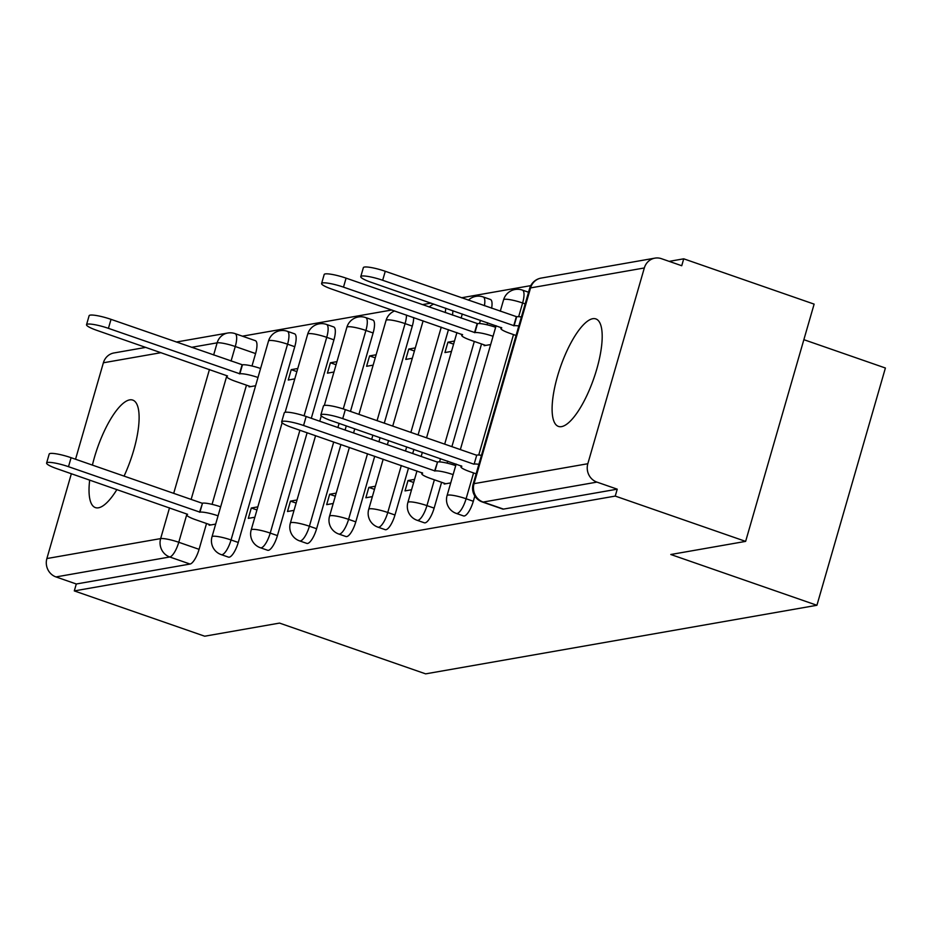 <?xml version="1.0" encoding="UTF-8"?>
<svg xmlns="http://www.w3.org/2000/svg" width="932" height="932" viewBox="0 0 932 932"><rect width="100%" height="100%" fill="white"/><g stroke="black" fill="none" stroke-linecap="round" stroke-linejoin="round"><path stroke-width="1.4" d="M463.507 515.92A14.586 4.52 -70.8 0 0 464.299 515.978A14.586 4.52 -70.8 0 0 473.316 501.265L466.105 498.76A14.586 4.52 109.2 0 1 457.099 513.474A14.586 4.52 109.2 0 1 456.296 513.415L463.507 515.92M424.328 522.794A14.586 4.52 -70.8 0 0 425.12 522.84A14.586 4.52 -70.8 0 0 434.137 508.126L426.938 505.622A14.586 4.52 109.2 0 1 417.92 520.336A14.586 4.52 109.2 0 1 417.117 520.289L424.328 522.794M385.149 529.656A14.586 4.52 -70.8 0 0 385.953 529.714A14.586 4.52 -70.8 0 0 394.97 515L387.759 512.495A14.586 4.52 109.2 0 1 378.742 527.209A14.586 4.52 109.2 0 1 377.949 527.151L385.149 529.656M345.97 536.529A14.586 4.52 -70.8 0 0 346.774 536.576A14.586 4.52 -70.8 0 0 355.791 521.862L348.58 519.357A14.586 4.52 109.2 0 1 339.563 534.071A14.586 4.52 109.2 0 1 338.77 534.024L345.97 536.529M306.803 543.391A14.586 4.52 -70.8 0 0 307.595 543.449A14.586 4.52 -70.8 0 0 316.612 528.735L309.401 526.231A14.586 4.52 109.2 0 1 300.384 540.944A14.586 4.52 109.2 0 1 299.591 540.886L306.803 543.391M267.624 550.264A14.586 4.52 -70.8 0 0 268.416 550.311A14.586 4.52 -70.8 0 0 277.433 535.597L270.222 533.092A14.586 4.52 109.2 0 1 261.205 547.806A14.586 4.52 109.2 0 1 260.412 547.76L267.624 550.264M228.445 557.126A14.586 4.52 -70.8 0 0 229.237 557.185A14.586 4.52 -70.8 0 0 238.254 542.459L231.043 539.966A14.586 4.52 109.2 0 1 222.037 554.68A14.586 4.52 109.2 0 1 221.234 554.622L228.445 557.126M124.061 476.101A56.91 17.638 -70.8 0 0 132.728 400.084A56.91 17.638 -70.8 0 0 129.63 399.886A56.91 17.638 -70.8 0 0 92.408 465.103M89.682 480.085A56.91 17.638 -70.8 0 0 95.379 507.591A56.91 17.638 -70.8 0 0 98.477 507.8A56.91 17.638 -70.8 0 0 116.908 489.545M592.717 318.709A56.91 17.638 -70.8 0 0 558.955 371.484A56.91 17.638 -70.8 0 0 558.466 426.425A56.91 17.638 -70.8 0 0 561.577 426.623A56.91 17.638 -70.8 0 0 595.338 373.849A56.91 17.638 -70.8 0 0 595.828 318.907A56.91 17.638 -70.8 0 0 592.717 318.709M745.635 541.387L670.795 554.505L816.921 605.276L425.644 673.859L279.53 623.089L204.69 636.207L74.304 590.911L615.248 496.08L745.635 541.387L814.125 304.123L683.727 258.816L669.164 261.368M530.762 285.635L461.515 297.774M431.027 303.11L422.336 304.636M391.859 309.983L242.425 336.172M803.862 339.679L885.4 368.012L816.921 605.276M683.727 258.816L681.735 265.736L661.417 258.677A14.586 13.665 80.1 0 0 654.905 258.141A14.586 13.665 80.1 0 0 644.327 267.962L587.824 463.728A14.586 13.665 80.1 0 0 596.934 482.112L483.172 502.057A14.586 4.52 109.2 0 1 482.368 501.998L502.686 509.058A14.586 4.52 109.2 0 0 503.478 509.105L483.172 502.057A14.586 13.665 80.1 0 1 474.05 483.661L587.824 463.728M615.248 496.08L617.24 489.172L596.934 482.112M255.578 353.566L235.272 346.518A14.586 4.52 109.2 0 0 235.039 333.609L255.345 340.669A14.586 4.52 109.2 0 1 255.578 353.566L251.99 365.996M246.467 385.161L212.065 504.352M206.531 523.516L199.075 549.332L178.769 542.273A14.586 4.52 109.2 0 1 169.752 556.987L55.99 576.931A14.586 13.665 -99.9 0 1 46.88 558.548L71.356 473.724M75.539 459.243L103.382 362.781A14.586 13.665 -99.9 0 1 113.96 352.96L145.835 347.38M55.99 576.931L76.296 583.991L74.304 590.911M297.774 368.501L291.238 369.655L296.877 371.612M291.238 369.655L288.244 380.023L294.78 378.881M257.849 506.857L251.302 507.998L256.952 509.955M251.302 507.998L248.308 518.378L254.855 517.225M336.953 361.639L330.417 362.781L336.056 364.738M330.417 362.781L327.423 373.161L333.959 372.008M297.017 499.983L290.481 501.125L296.12 503.094M290.481 501.125L287.487 511.505L294.023 510.363M376.132 354.766L369.585 355.919L375.235 357.876M369.585 355.919L366.591 366.288L373.138 365.146M336.196 493.121L329.66 494.263L335.299 496.22M329.66 494.263L326.666 504.643L333.202 503.49M415.311 347.904L408.764 349.046L414.414 351.014M408.764 349.046L405.77 359.426L412.317 358.272M375.375 486.248L368.839 487.401L374.478 489.358M368.839 487.401L365.845 497.77L372.381 496.628M454.49 341.03L447.942 342.184L453.593 344.141M447.942 342.184L444.948 352.552L451.484 351.411M414.554 479.386L408.018 480.528L413.657 482.485M408.018 480.528L405.012 490.908L411.56 489.754M484.349 344.933L484.127 345.69L490.663 344.549M444.413 483.289L444.191 484.034L450.738 482.893M474.831 496.022L473.316 501.265M487.634 322.787L487.052 324.79M481.529 343.955L451.892 446.649M447.71 461.13L447.127 463.146M441.593 482.31L434.137 508.126M448.467 329.648L418.084 434.906M413.901 449.387L412.713 453.511M408.531 467.992L394.97 515M413.68 317.567A14.586 4.52 -70.8 0 1 412.293 326.107L384.275 423.163M380.093 437.644L378.905 441.768M374.722 456.249L355.791 521.862M373.115 332.969L365.903 330.464A14.586 4.52 109.2 0 0 365.67 317.567L372.882 320.06A14.586 4.52 -70.8 0 1 373.115 332.969L350.467 411.408M346.296 425.889L345.096 430.025M340.926 444.506L316.612 528.735M333.936 339.83L326.724 337.337A14.586 4.52 109.2 0 0 326.491 324.429L333.703 326.934A14.586 4.52 -70.8 0 1 333.936 339.83L311.3 418.282M307.117 432.763L277.433 535.597M294.757 346.704L287.557 344.199A14.586 4.52 109.2 0 0 287.324 331.291L294.524 333.796A14.586 4.52 -70.8 0 1 294.757 346.704L238.254 542.459M249.287 386.139L249.065 386.897L255.601 385.743M209.35 524.495L209.129 525.24L215.676 524.099M491.618 308.236A14.586 4.52 -70.8 0 0 490.407 299.463L483.207 296.959A14.586 4.52 109.2 0 1 484.407 305.731M452.439 315.098A14.586 4.52 -70.8 0 0 452.859 310.694M617.24 489.172L503.478 509.105M76.296 583.991L190.058 564.046A14.586 4.52 -70.8 0 0 199.075 549.332M199.541 512.227L202.512 503.163A14.586 2.353 16.1 0 1 220.639 506.833L218.053 515.827A14.586 2.353 -163.9 0 0 199.926 512.157L68.502 466.687A16.776 2.714 -163.9 0 0 46.6 463.053A16.776 2.714 -163.9 0 0 56.945 468.714L187.612 514.313A14.586 2.353 -163.9 0 0 186.703 514.813A14.586 2.353 -163.9 0 0 195.697 519.741L210.714 524.961M46.6 463.053L49.198 454.059A16.776 2.714 16.1 0 1 71.088 457.694L202.139 503.233M86.536 324.697L89.123 315.715A16.776 2.714 16.1 0 1 111.025 319.35L242.448 364.82A14.586 2.353 16.1 0 1 260.576 368.49L257.978 377.483A14.586 2.353 -163.9 0 0 239.85 373.814L108.427 328.344A16.776 2.714 -163.9 0 0 86.536 324.697A16.776 2.714 -163.9 0 0 96.881 330.371L227.548 375.969A14.586 2.353 -163.9 0 0 226.627 376.47A14.586 2.353 -163.9 0 0 235.633 381.398L250.65 386.617M242.075 364.878L239.477 373.872M434.603 471.021L437.574 461.957A14.586 2.353 16.1 0 1 455.701 465.627L453.115 474.621A14.586 2.353 -163.9 0 0 434.988 470.951L303.564 425.493A16.776 2.714 -163.9 0 0 281.662 421.847A16.776 2.714 -163.9 0 0 292.007 427.508L422.674 473.107A14.586 2.353 -163.9 0 0 421.765 473.619A14.586 2.353 -163.9 0 0 430.759 478.547L445.776 483.755M281.662 421.847L284.26 412.853A16.776 2.714 16.1 0 1 306.15 416.499L437.201 462.027M321.598 283.503L324.185 274.509A16.776 2.714 16.1 0 1 346.087 278.144L477.51 323.614A14.586 2.353 16.1 0 1 495.638 327.283L493.04 336.277A14.586 2.353 -163.9 0 0 474.912 332.608L343.489 287.138A16.776 2.714 -163.9 0 0 321.598 283.503A16.776 2.714 -163.9 0 0 331.943 289.165L462.61 334.763A14.586 2.353 -163.9 0 0 461.69 335.264A14.586 2.353 -163.9 0 0 470.695 340.192L485.712 345.411M477.137 323.684L474.539 332.666M478.873 464.322A14.586 2.353 -163.9 0 0 474.155 464.089L476.753 455.096A14.586 2.353 16.1 0 1 481.471 455.329M473.782 464.148L342.731 418.619A16.776 2.714 -163.9 0 0 320.841 414.985L323.439 405.991A16.776 2.714 16.1 0 1 345.329 409.626L476.38 455.154M320.841 414.985A16.776 2.714 -163.9 0 0 331.186 420.647L461.853 466.245A14.586 2.353 -163.9 0 0 460.944 466.746A14.586 2.353 -163.9 0 0 469.938 471.674L476.124 473.829M518.798 325.967A14.586 2.353 -163.9 0 0 514.091 325.734L382.668 280.276A16.776 2.714 -163.9 0 0 360.766 276.629A16.776 2.714 -163.9 0 0 371.122 282.303L501.789 327.889A14.586 2.353 -163.9 0 0 500.868 328.402A14.586 2.353 -163.9 0 0 509.874 333.33L516.06 335.473M360.766 276.629L363.363 267.635A16.776 2.714 16.1 0 1 385.265 271.282L516.689 316.74A14.586 2.353 16.1 0 1 521.396 316.985M516.316 316.81L513.718 325.804M644.327 267.962L530.564 287.906L474.05 483.661A14.586 2.353 -163.9 0 0 473.141 484.174A14.586 14.586 0 0 0 482.368 501.998M213.638 354.999L217.144 342.836A14.586 2.353 16.1 0 1 235.272 346.518L231.066 361.057M226.627 376.47L191.142 499.412M186.703 514.813L178.769 542.273A14.586 2.353 16.1 0 0 160.642 538.603L169.519 507.823M173.702 493.343L209.455 369.48M235.039 333.609A14.586 14.586 0 0 0 227.734 333.027A14.586 13.665 -99.9 0 0 217.144 342.836L191.549 347.333M161.061 352.669L103.382 362.781M46.88 558.548L160.642 538.603A14.586 13.665 80.1 0 0 169.752 556.987L190.058 564.046M525.182 303.89L522.619 302.993L518.658 316.682M513.497 334.588L478.733 455.026M473.561 472.932L466.105 498.76A14.586 2.353 -163.9 0 0 447.977 495.09A14.586 2.353 16.1 0 0 447.069 495.591A14.586 14.586 0 0 0 456.296 513.415M480.434 320.282L479.491 323.555M474.318 341.45L444.68 444.145M440.498 458.626L439.555 461.899M434.382 479.805L426.938 505.622A14.586 2.353 -163.9 0 0 408.81 501.952A14.586 2.353 16.1 0 0 407.89 502.453A14.586 14.586 0 0 0 417.117 520.289M441.255 327.144L410.872 432.401M406.69 446.882L405.502 451.006M401.319 465.487L387.759 512.495A14.586 2.353 -163.9 0 0 369.631 508.814A14.586 2.353 16.1 0 0 368.711 509.326A14.586 14.586 0 0 0 377.949 527.151M412.293 326.107L405.082 323.602L377.064 420.658M372.893 435.139L371.693 439.263M367.523 453.744L348.58 519.357A14.586 2.353 -163.9 0 0 330.452 515.687A14.586 2.353 16.1 0 0 329.544 516.188A14.586 14.586 0 0 0 338.77 534.024M365.67 317.567A14.586 14.586 0 0 0 346.867 327.295A14.586 2.353 -163.9 0 1 347.776 326.794A14.586 2.353 -163.9 0 1 365.903 330.464L343.256 408.938M339.085 423.384L337.897 427.52M333.714 442.001L309.401 526.231A14.586 2.353 -163.9 0 0 291.273 522.549A14.586 2.353 16.1 0 0 290.365 523.062A14.586 14.586 0 0 0 299.591 540.886M326.491 324.429A14.586 14.586 0 0 0 307.688 334.169A14.586 2.353 -163.9 0 1 308.597 333.656A14.586 2.353 -163.9 0 1 326.724 337.337L304.077 415.8M299.906 430.258L270.222 533.092A14.586 2.353 -163.9 0 0 252.094 529.423A14.586 2.353 16.1 0 0 251.186 529.924A14.586 14.586 0 0 0 260.412 547.76M287.324 331.291A14.586 14.586 0 0 0 268.509 341.03A14.586 2.353 -163.9 0 1 269.43 340.53A14.586 2.353 -163.9 0 1 287.557 344.199L231.043 539.966A14.586 2.353 -163.9 0 0 212.915 536.284A14.586 2.353 16.1 0 0 212.007 536.797A14.586 14.586 0 0 0 221.234 554.622M406.48 315.063A14.586 4.52 109.2 0 1 405.082 323.602A14.586 2.353 -163.9 0 0 386.955 319.921A14.586 2.353 -163.9 0 0 386.046 320.433A14.586 14.586 0 0 1 394.62 310.938M445.659 308.201A14.586 4.52 109.2 0 1 445.228 312.593M522.386 290.097A14.586 4.52 109.2 0 1 522.619 302.993A14.586 2.353 -163.9 0 0 504.492 299.323A14.586 2.353 -163.9 0 0 503.571 299.824A14.586 14.586 0 0 1 522.386 290.097L528.537 292.229M529.644 288.407A14.586 2.353 -163.9 0 1 530.564 287.906A14.586 13.665 -99.9 0 1 541.143 278.085A14.586 14.586 0 0 0 529.644 288.407L473.141 484.174M199.926 512.157L202.512 503.163M68.502 466.687L71.088 457.694M242.448 364.82L239.85 373.814M111.025 319.35L108.427 328.344M434.988 470.951L437.574 461.957M303.564 425.493L306.15 416.499M477.51 323.614L474.912 332.608M346.087 278.144L343.489 287.138M474.155 464.089L476.753 455.096M342.731 418.619L345.329 409.626M516.689 316.74L514.091 325.734M385.265 271.282L382.668 280.276M212.007 536.797L268.509 341.03M251.186 529.924L282.116 422.779M285.134 412.305L307.688 334.169M290.365 523.062L315.575 435.698M319.758 421.217L321.284 415.905M324.313 405.443L346.867 327.295M329.544 516.188L349.383 447.442M353.566 432.961L354.754 428.837M358.937 414.356L386.046 320.433M433.788 304.077A14.586 14.586 0 0 0 429.198 307.024M368.711 509.326L383.18 459.196M387.363 444.715L388.562 440.58M392.733 426.099L423.116 320.841M483.207 296.959A14.586 14.586 0 0 0 468.377 300.151M407.89 502.453L416.988 470.94M421.171 456.459L422.359 452.323M426.541 437.842L456.925 332.584M461.107 318.103L462.295 313.979M447.069 495.591L456.167 464.066M460.35 449.585L496.104 325.722M500.274 311.241L503.571 299.824M654.905 258.141L541.143 278.085M227.734 333.027L176.311 342.032M421.765 473.619L422.033 472.687M461.957 334.343L461.69 335.264M460.944 466.746L461.212 465.825M501.136 327.47L500.868 328.402"/></g></svg>
